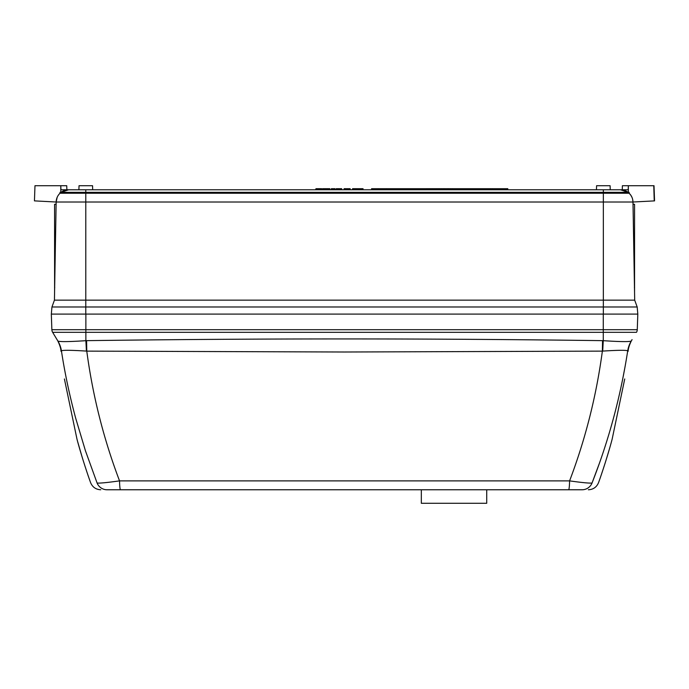 <?xml version="1.0" encoding="UTF-8"?>
<svg xmlns="http://www.w3.org/2000/svg" width="689" height="689" viewBox="0 0 689 689"><rect width="100%" height="100%" fill="white"/><g stroke="black" fill="none" stroke-linecap="round" stroke-linejoin="round"><path stroke-width="1.03" d="M486.727 489.767L486.727 503.28L421.323 503.28L421.323 489.767M633.019 204.288L634.56 204.288L634.56 291.473L633.777 247.876M66.489 185.72L34.975 185.72L34.45 200.878L56.154 202.015L57.153 197.355M628.342 192.343L628.342 185.72L654.016 185.72L654.55 200.887L632.984 202.015L651.32 201.059M654.016 185.72L654.55 200.887M60.787 192.343L60.787 185.72L65.567 185.72M66.738 185.72L66.876 189.776M492.402 189.776L492.402 188.691L507.793 188.691L507.793 189.776M637.816 314.098L637.265 329.712L637.816 314.098L603.349 314.098L603.349 306.975L85.789 306.975L85.789 314.098L51.331 314.098L51.951 306.975L85.789 306.975L85.789 300.146L634.69 300.146L637.179 306.975L637.816 314.098L51.322 314.098L51.864 329.712A5.409 5.409 0 0 0 52.64 332.313L57.247 339.978C56.179 337.937 60.865 345.783 60.976 351.287M632.7 199.612L632.984 202.015L603.349 202.015L603.349 306.975L637.179 306.975L634.69 300.146L632.984 202.015C632.864 198.578 631.589 195.65 629.143 193.239L603.349 193.239L603.349 202.015L85.789 202.015L85.789 300.146L54.44 300.146L51.951 306.975L54.44 300.146L56.154 202.015L56.946 202.058L34.45 200.878L56.154 202.015L85.789 202.015L85.789 193.239L59.995 193.239C57.549 195.65 56.274 198.578 56.154 202.015M58.393 195.099L57.919 195.84M56.059 202.015L41.194 201.231M56.119 204.288L54.577 204.288L56.119 204.288M54.577 204.288L54.595 291.473M85.789 193.239L603.349 193.239L603.349 192.343L85.789 192.343L85.789 193.239M630.642 194.961L629.824 193.945M596.45 189.776L596.588 185.72L610.101 185.72L610.247 189.776L620.522 189.776L603.349 189.776L603.349 192.343L629.143 192.343L629.143 193.239L630.728 195.09M630.762 195.133L631.925 197.209M632.984 202.015L632.183 202.058M59.995 192.343L59.995 193.239L59.995 192.343L59.995 193.239L59.995 192.343L85.789 192.343L85.789 189.776L60.933 189.776L60.899 188.967M61.037 192.343A12.462 12.462 0 0 1 68.616 189.776A12.462 12.462 0 0 0 61.037 192.343L68.616 189.776L141.512 189.776M60.787 185.72L60.933 189.776M622.262 189.776L622.4 185.72L628.342 185.72L628.204 189.776L620.522 189.776L628.101 192.343A12.462 12.462 -90 0 0 620.522 189.776M603.349 189.776L85.789 189.776M80.208 189.776L78.89 189.776L79.028 185.72L92.55 185.72L92.688 189.776M628.204 189.776L628.342 185.72M344.104 189.776L344.104 188.691L347.351 188.691L347.351 189.776M356.721 189.776L356.721 188.691L352.579 188.691L352.579 189.776M352.579 188.691L352.492 189.776M360.872 188.691L360.872 189.776L360.872 188.691L356.816 188.691L356.816 189.776M361.682 189.776L361.682 188.691L363.034 188.691L363.034 189.776M361.682 188.691L361.139 188.691L361.139 189.776M321.66 189.776L321.66 188.691L321.565 189.776M321.565 188.691L320.936 188.691L320.936 189.776M320.936 188.691L319.687 188.691L319.687 189.776M319.687 188.691L318.525 188.691L318.525 189.776M318.525 188.691L317.25 188.691L317.25 189.776M317.25 188.691L315.975 188.691L315.975 189.776M327.611 189.776L327.611 188.691L328.24 188.691L328.24 189.776M327.611 188.691L326.362 188.691L326.362 189.776M326.362 188.691L325.199 188.691L325.199 189.776M325.199 188.691L323.925 188.691L323.925 189.776M323.925 188.691L322.65 188.691L322.65 189.776M335 189.776L335 188.691L335.087 189.776M334.372 188.691L333.304 188.691M335 188.691L334.458 188.691L334.458 189.776M334.458 188.691L331.667 188.691L331.667 189.776M334.113 188.691L333.088 188.691M331.667 188.691L331.392 189.776M336.258 189.776L336.258 188.691L336.981 188.691L336.981 189.776M336.62 188.691L337.179 188.691L337.179 189.776M341.666 189.776L341.666 188.691L341.761 189.776M341.038 188.691L339.978 188.691M341.666 188.691L341.133 188.691L341.133 189.776M341.133 188.691L338.333 188.691L338.333 189.776M340.788 188.691L339.755 188.691M338.333 188.691L338.066 189.776M345.568 188.691L345.568 189.776M344.965 188.691L344.965 189.776M344.466 188.691L344.466 189.776M350.141 189.776L350.141 188.691L350.236 189.776M350.141 188.691L347.351 188.691M356.635 188.691L356.635 189.776M355.808 188.691L355.808 189.776M354.783 188.691L354.783 189.776M353.767 188.691L353.767 189.776M352.94 188.691L352.94 189.776M352.846 188.691L352.846 189.776M360.778 188.691L360.778 189.776M358.935 188.691L358.935 189.776M357.178 188.691L357.178 189.776M441.709 189.776L441.709 188.691L444.922 188.691L444.922 189.776M444.198 188.691L444.198 189.776M449.426 188.691L447.859 188.691L447.859 189.776M446.997 188.691L447.85 188.691L447.445 189.776M433.743 188.691L432.21 188.691L432.21 189.776M432.21 188.691L431.581 188.691L431.581 189.776M431.581 188.691L430.332 188.691L430.332 189.776M430.332 188.691L429.169 188.691L429.169 189.776M429.169 188.691L427.895 188.691L427.895 189.776M427.895 188.691L426.62 188.691L426.62 189.776M438.247 189.776L438.247 188.691L438.884 188.691L438.884 189.776M438.247 188.691L436.998 188.691L436.998 189.776M436.998 188.691L435.836 188.691L435.836 189.776M435.836 188.691L434.561 188.691L434.561 189.776M434.561 188.691L433.295 188.691L433.295 189.776M443.475 188.691L443.475 189.776M441.709 188.691L439.78 188.691L439.78 189.776M371.595 189.776L371.595 188.691L426.62 188.691M490.508 189.776L490.508 188.691L452.311 188.691L452.311 189.776L452.225 188.691L452.225 189.776M452.225 188.691L450.373 188.691L450.373 189.776M450.373 188.691L448.617 188.691L448.617 189.776M445.283 189.776L445.283 188.691L445.749 189.776M447.445 188.691L445.749 188.691M438.884 188.691L439.78 188.691M439.418 188.691L439.418 189.776M439.332 188.691L439.332 189.776M432.442 188.691L432.442 189.776M490.508 188.691L492.402 188.691M386.46 189.776L386.46 188.691M378.347 189.776L378.347 188.691M338.273 188.691L337.705 188.691L337.705 189.776M336.258 188.691L335.905 189.776M331.392 188.691L331.03 189.776M328.162 188.691L329.859 188.691L329.859 189.776M315.622 189.776L315.975 188.691M85.867 314.098L85.867 329.712L603.271 329.712L603.271 332.313L636.498 332.313A5.409 5.409 0 0 0 637.265 329.712L603.271 329.712L603.271 314.098M624.725 378.959L612.133 439.229C608.551 453.009 602.091 472.783 599.318 480.483C602.298 472.163 608.508 453.104 612.133 439.229L624.725 378.959M64.404 378.959L77.004 439.229L64.404 378.959M628.153 351.287C628.273 345.74 633.027 337.825 631.891 339.978L631.253 341.046C629.29 341.899 619.962 341.778 603.271 340.676L603.271 332.313L85.867 332.313L85.867 329.712L51.864 329.712M630.418 341.348L631.253 341.038C632.106 339.625 632.106 339.625 631.253 341.038A27.026 27.009 -149 0 0 627.713 350.813L627.713 350.822C626.241 350.046 617.912 350.141 602.729 351.089A27.026 0.698 92.5 0 1 603.271 340.676L602.548 340.65L602.367 351.123L344.569 352.01L86.771 351.123L86.59 340.65C258.573 338.359 430.556 338.359 602.548 340.65M619.626 341.529L624.096 341.598M626.275 341.589L628.411 341.529M58.978 341.382L59.891 341.477M62.871 341.589L64.396 341.598M70.071 341.511L71.062 341.486M82.956 340.891L85.867 340.676C69.21 341.778 59.883 341.899 57.885 341.046L57.876 341.038C57.032 339.625 57.032 339.625 57.876 341.038L57.885 341.046A27.026 27.017 -31 0 1 61.424 350.822L61.424 350.822A27.026 27.009 149 0 0 57.885 341.046L52.64 332.313L85.867 332.313L85.867 340.676A27.026 0.698 -92.5 0 1 86.409 351.089C71.243 350.141 62.914 350.046 61.424 350.813L61.424 350.822C64.749 372.723 69.477 395.098 75.609 417.947L85.445 450.787L97.097 483.023C88.373 482.498 88.373 482.498 97.097 483.023C99.569 483.342 107.053 482.627 119.541 480.879C103.66 439.048 92.739 395.796 86.771 351.123L86.409 351.089M625.061 366.703L622.71 378.959M599.628 462.672L592.04 483.023C600.722 482.498 600.722 482.498 592.04 483.023C608.8 440.34 620.694 396.27 627.713 350.822A27.026 27.017 31 0 1 631.253 341.038M601.196 475.065L603.676 467.616M603.779 467.306L605.355 462.388M605.786 461.027L608.955 450.52M77.004 439.229C80.587 453.017 87.038 472.757 89.82 480.483C86.892 472.318 80.613 453.069 77.004 439.229L77.297 440.305M89.501 479.587L89.131 478.528M88.795 477.555L88.183 475.772M87.115 472.62L84.807 465.6M83.602 461.811L82.559 458.461M81.862 456.178L77.848 442.304M602.729 351.089L602.367 351.123C596.39 395.813 585.469 439.065 569.588 480.879C582.102 482.627 589.586 483.342 592.04 483.023A10.809 10.731 90 0 1 582.093 489.767L107.036 489.767A10.809 10.731 -90 0 1 97.097 483.023M107.036 489.767C98.656 489.767 98.656 489.767 107.036 489.767M108.018 482.369L104.573 482.722M101.886 482.955L99.604 483.084M487.803 489.767L568.606 489.767A10.809 0.999 90 0 0 569.588 480.879L119.541 480.879A10.809 0.999 -90 0 0 120.523 489.767L290.517 489.767M319.162 489.767L393.212 489.767M408.077 489.767L454.025 489.767M568.606 489.767L582.093 489.767M520.126 489.767L518.481 489.767M501.807 489.767L506.777 489.767M653.758 185.72L654.24 200.904M355.119 188.691L355.119 189.776M354.482 188.691L354.482 189.776M507.517 189.776L507.517 188.691M85.867 340.676L86.59 340.65M54.741 287.459L54.655 288.097M634.397 287.459L634.483 288.097M588.38 489.767C593.263 489.517 596.657 487.14 598.552 482.627L599.318 480.483M100.758 489.767C95.866 489.517 92.481 487.14 90.586 482.627L89.82 480.483"/></g></svg>
